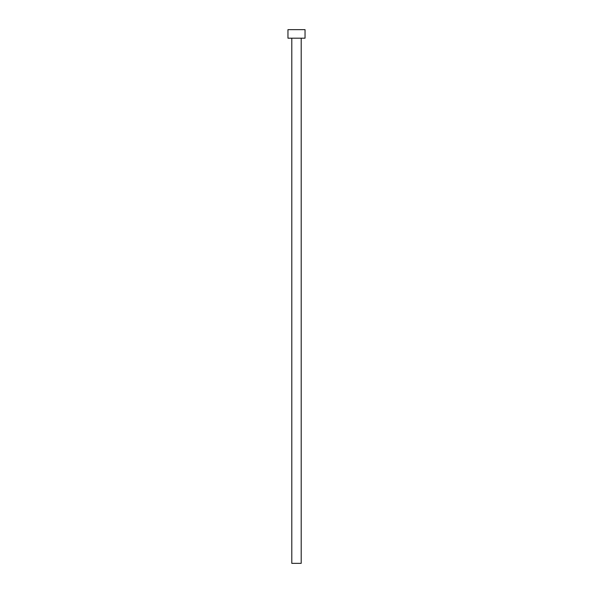 <?xml version="1.0" encoding="UTF-8"?>
<svg xmlns="http://www.w3.org/2000/svg" width="593" height="593" viewBox="0 0 593 593"><rect width="100%" height="100%" fill="white"/><g stroke="black" fill="none" stroke-linecap="round" stroke-linejoin="round"><path stroke-width="0.89" d="M301.2 38.189L301.2 563.35L291.8 563.35L291.8 38.189M305.039 38.189L287.961 38.189L287.961 29.65L305.039 29.65L305.039 38.189"/></g></svg>
